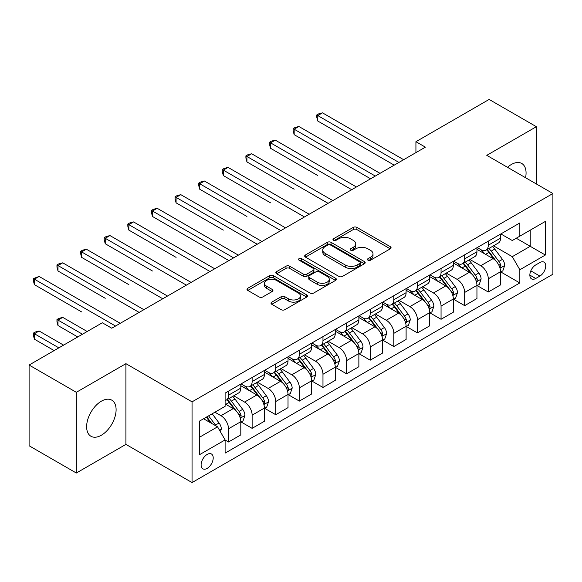 <?xml version="1.0" encoding="UTF-8"?>
<svg xmlns="http://www.w3.org/2000/svg" width="582" height="582" viewBox="0 0 582 582"><rect width="100%" height="100%" fill="white"/><g stroke="black" fill="none" stroke-linecap="round" stroke-linejoin="round"><path stroke-width="0.87" d="M367.991 260.19A1.833 1.062 0 0 0 370.589 260.19L390.296 248.812A2.619 1.513 0 0 0 391.06 247.743A2.619 1.513 0 0 0 390.296 246.673L356.912 227.402A2.619 1.513 0 0 0 353.201 227.402L333.501 238.78A1.833 1.062 0 0 0 332.962 239.529A1.833 1.062 0 0 0 333.501 240.279A1.833 1.062 0 0 0 336.098 240.279L338.644 238.802A8.395 4.845 0 0 1 350.517 238.802L353.296 240.41A8.395 4.845 0 0 1 355.755 243.836A8.395 4.845 0 0 1 353.296 247.263L350.75 248.732A1.833 1.062 0 0 0 350.211 249.482A1.833 1.062 0 0 0 350.75 250.231A1.833 1.062 0 0 0 353.347 250.231L355.893 248.761A8.395 4.845 0 0 1 367.759 248.761L370.545 250.369A8.395 4.845 0 0 1 373.004 253.796A8.395 4.845 0 0 1 370.545 257.222L367.991 258.692A1.833 1.062 0 0 0 367.453 259.441A1.833 1.062 0 0 0 367.991 260.19L367.991 258.692M101.363 435.227A20.843 12.033 120 0 0 114.981 416.865A20.843 12.033 120 0 0 111.788 400.161A20.843 12.033 120 0 0 101.363 401.194A20.843 12.033 120 0 0 87.751 419.557A20.843 12.033 120 0 0 90.945 436.26A20.843 12.033 120 0 0 101.363 435.227M525.561 177.728A20.843 12.033 120 0 0 521.756 163.469A20.843 12.033 120 0 0 511.338 164.502A20.843 12.033 120 0 0 507.497 167.303M207.163 468.386A8.548 4.94 120 0 0 212.75 460.849A8.548 4.94 120 0 0 211.441 453.996A8.548 4.94 120 0 0 207.163 454.426A8.548 4.94 120 0 0 201.576 461.955A8.548 4.94 120 0 0 202.885 468.808A8.548 4.94 120 0 0 207.163 468.386M271.794 302.131A2.619 1.513 0 0 0 271.023 303.2A2.619 1.513 0 0 0 271.794 304.277L281.157 309.682A2.619 1.513 0 0 0 284.867 309.682L306.75 297.046A2.619 1.513 0 0 0 307.522 295.976A2.619 1.513 0 0 0 306.75 294.907L273.373 275.635A2.619 1.513 0 0 0 269.662 275.635L247.779 288.265A2.619 1.513 0 0 0 247.008 289.341A2.619 1.513 0 0 0 247.779 290.411L259.092 296.944A2.619 1.513 0 0 0 262.802 296.944L272.165 291.531A2.619 1.513 0 0 0 272.936 290.462A2.619 1.513 0 0 0 272.165 289.392L266.556 286.155A7.013 4.052 0 0 1 264.497 283.288A7.013 4.052 0 0 1 268.833 279.549A7.013 4.052 0 0 1 276.479 280.422L298.45 293.11A7.013 4.052 0 0 1 300.508 295.976A7.013 4.052 0 0 1 296.173 299.715A7.013 4.052 0 0 1 288.534 298.842L284.867 296.725A2.619 1.513 0 0 0 281.157 296.725L271.794 302.131L271.794 304.277M125.923 363.67L76.329 392.304L29.1 365.038L29.1 445.754L76.329 473.021L125.923 444.386L192.053 482.565L192.053 401.849L125.923 363.67L125.923 444.386M536.371 183.97L536.371 126.701L486.778 155.336L552.9 193.515L192.053 401.849M536.371 126.701L489.135 99.435L415.926 141.702L415.926 152.608M29.1 365.038L102.308 322.77L111.759 328.219L425.377 147.159L415.926 141.702M338.833 276.385A2.619 1.513 0 0 0 342.543 276.385L364.427 263.748A2.619 1.513 0 0 0 365.19 262.678A2.619 1.513 0 0 0 364.427 261.609L331.042 242.338A2.619 1.513 0 0 0 327.331 242.338L305.455 254.967A2.619 1.513 0 0 0 304.684 256.044A2.619 1.513 0 0 0 305.455 257.113L338.833 276.385M299.788 260.583A1.833 1.062 0 0 1 301.651 260.845L301.651 258.663L335.588 278.254A2.619 1.513 0 0 1 336.352 279.331A2.619 1.513 0 0 1 335.588 280.4L313.705 293.03A2.619 1.513 0 0 1 309.995 293.03L276.617 273.758L276.617 271.619A2.619 1.513 0 0 0 275.846 272.689A2.619 1.513 0 0 0 276.617 273.758M276.617 271.619L285.98 266.214A2.619 1.513 0 0 1 289.69 266.214L303.229 274.027A2.619 1.513 0 0 0 306.94 274.027L313.145 270.441A2.619 1.513 0 0 0 313.916 269.371A2.619 1.513 0 0 0 313.145 268.302L299.053 260.161A1.833 1.062 0 0 1 298.515 259.412A1.833 1.062 0 0 1 299.65 258.437A1.833 1.062 0 0 1 301.651 258.663M539.863 262.562L535.709 264.956A8.286 4.78 120 0 0 530.297 272.26A8.286 4.78 120 0 0 531.57 278.894A8.286 4.78 120 0 0 535.709 278.487L539.863 276.086A8.286 4.78 120 0 0 545.276 268.782A8.286 4.78 120 0 0 544.003 262.147A8.286 4.78 120 0 0 539.863 262.562M192.053 482.565L552.9 274.231L552.9 193.515M500.847 233.928L512.284 240.526L519.835 236.161L519.835 222.964L225.11 393.119L225.11 406.323L199.604 421.048L199.604 454.644L225.11 439.919L225.11 453.116L519.835 282.954L519.835 269.757L512.284 256.669L493.492 245.822M519.835 236.161L545.341 221.436L545.341 255.032L519.835 269.757M76.329 392.304L76.329 473.021M516.249 238.234L530.231 246.31L530.231 230.159L545.341 221.436M512.284 256.669L530.231 246.31L545.341 255.032M199.604 437.191L217.552 426.824L203.576 418.756M225.11 440.028L228.515 441.985L228.515 428.788A10.687 6.169 -120 0 0 220.956 415.701L214.911 412.209M228.515 441.985L240.795 434.899L240.795 421.703A10.687 6.169 -120 0 0 233.237 408.615L225.11 403.923M241.079 421.972L252.13 428.352L252.13 415.155A10.687 6.169 -120 0 0 244.571 402.067L233.724 395.804M252.13 428.352L264.41 421.266L264.41 408.069A10.687 6.169 -120 0 0 256.851 394.974L240.795 385.706M264.694 408.338L275.744 414.719L275.744 401.522A10.687 6.169 -120 0 0 268.186 388.434L257.339 382.17M275.744 414.719L288.025 407.633L288.025 394.429A10.687 6.169 -120 0 0 280.466 381.341L264.41 372.073M288.308 394.705L299.359 401.085L299.359 387.888A10.687 6.169 -120 0 0 291.8 374.801L280.953 368.53M299.359 401.085L311.639 393.992L311.639 380.795A10.687 6.169 -120 0 0 304.08 367.708L288.025 358.439M311.923 381.072L322.974 387.452L322.974 374.255A10.687 6.169 -120 0 0 315.422 361.16L304.568 354.896M322.974 387.452L335.254 380.359L335.254 367.162A10.687 6.169 -120 0 0 327.702 354.074L311.639 344.799M335.538 367.438L346.588 373.819L346.588 360.614A10.687 6.169 -120 0 0 339.037 347.527L328.183 341.263M346.588 373.819L358.868 366.725L358.868 353.529A10.687 6.169 -120 0 0 351.317 340.441L335.254 331.165M359.152 353.798L370.21 360.185L370.21 346.981A10.687 6.169 -120 0 0 362.651 333.893L351.797 327.63M370.21 360.185L382.49 353.092L382.49 339.895A10.687 6.169 -120 0 0 374.932 326.808L358.868 317.532M382.774 340.164L393.825 346.545L393.825 333.348A10.687 6.169 -120 0 0 386.266 320.26L375.419 313.996M393.825 346.545L406.105 339.459L406.105 326.262A10.687 6.169 -120 0 0 398.546 313.167L382.49 303.899M406.389 326.531L417.44 332.911L417.44 319.714A10.687 6.169 -120 0 0 409.881 306.627L399.034 300.363M417.44 332.911L429.72 325.825L429.72 312.621A10.687 6.169 -120 0 0 422.161 299.534L406.105 290.265M430.003 312.898L441.054 319.278L441.054 306.081A10.687 6.169 -120 0 0 433.495 292.993L422.648 286.73M441.054 319.278L453.334 312.192L453.334 298.988A10.687 6.169 -120 0 0 445.776 285.9L429.72 276.632M453.618 299.264L464.669 305.645L464.669 292.448A10.687 6.169 -120 0 0 457.117 279.353L446.263 273.089M464.669 305.645L476.949 298.551L476.949 285.355A10.687 6.169 -120 0 0 469.398 272.267L453.334 262.991M477.233 285.631L488.283 292.011L488.283 278.814A10.687 6.169 -120 0 0 480.732 265.719L469.878 259.456M488.283 292.011L500.564 284.918L500.564 271.721A10.687 6.169 -120 0 0 493.012 258.634L476.949 249.358M477.233 247.561L480.732 249.576A10.687 6.169 -120 0 0 486.072 250.107A10.687 6.169 -120 0 0 488.283 245.218L488.283 241.181M453.618 261.194L457.117 263.21A10.687 6.169 -120 0 0 462.457 263.741A10.687 6.169 -120 0 0 464.669 258.852L464.669 254.814M430.003 274.828L433.495 276.85A10.687 6.169 -120 0 0 438.843 277.374A10.687 6.169 -120 0 0 441.054 272.485L441.054 268.447M406.389 288.461L409.881 290.483A10.687 6.169 -120 0 0 415.228 291.015A10.687 6.169 -120 0 0 417.44 286.118L417.44 282.081M382.774 302.102L386.266 304.117A10.687 6.169 -120 0 0 391.613 304.648A10.687 6.169 -120 0 0 393.825 299.752L393.825 295.714M359.152 315.735L362.651 317.75A10.687 6.169 -120 0 0 367.991 318.281A10.687 6.169 -120 0 0 370.21 313.385L370.21 309.355M335.538 329.368L339.037 331.384A10.687 6.169 -120 0 0 344.377 331.915A10.687 6.169 -120 0 0 346.588 327.019L346.588 322.988M311.923 343.002L315.422 345.017A10.687 6.169 -120 0 0 320.762 345.548A10.687 6.169 -120 0 0 322.974 340.659L322.974 336.622M288.308 356.635L291.8 358.658A10.687 6.169 -120 0 0 297.147 359.181A10.687 6.169 -120 0 0 299.359 354.293L299.359 350.255M264.694 370.268L268.186 372.291A10.687 6.169 -120 0 0 273.533 372.815A10.687 6.169 -120 0 0 275.744 367.926L275.744 363.888M241.079 383.902L244.571 385.924A10.687 6.169 -120 0 0 249.918 386.455A10.687 6.169 -120 0 0 252.13 381.559L252.13 377.522M500.847 271.99L519.835 282.954M486.072 250.107L498.352 243.014A10.687 6.169 -120 0 0 500.564 238.125L500.564 234.088M462.457 263.741L474.737 256.655A10.687 6.169 -120 0 0 476.949 251.759L476.949 247.721M438.843 277.374L451.123 270.288A10.687 6.169 -120 0 0 453.334 265.392L453.334 261.362M415.228 291.015L427.508 283.921A10.687 6.169 -120 0 0 429.72 279.025L429.72 274.995M391.613 304.648L403.893 297.555A10.687 6.169 -120 0 0 406.105 292.666L406.105 288.628M367.991 318.281L380.272 311.188A10.687 6.169 -120 0 0 382.49 306.299L382.49 302.262M344.377 331.915L356.657 324.821A10.687 6.169 -120 0 0 358.868 319.933L358.868 315.895M320.762 345.548L333.042 338.462A10.687 6.169 -120 0 0 335.254 333.566L335.254 329.528M297.147 359.181L309.428 352.095A10.687 6.169 -120 0 0 311.639 347.199L311.639 343.162M273.533 372.815L285.813 365.729A10.687 6.169 -120 0 0 288.025 360.833L288.025 356.802M249.918 386.455L262.198 379.362A10.687 6.169 -120 0 0 264.41 374.473L264.41 370.436M225.11 400.518A10.687 6.169 -120 0 0 226.296 400.089L238.576 392.996A10.687 6.169 -120 0 0 240.795 388.107L240.795 384.069M226.296 400.089A10.687 6.169 -120 0 0 228.515 395.193L228.515 391.162M217.552 426.824L225.11 439.919M368.726 260.452L370.545 259.397A8.395 4.845 0 0 0 373.004 255.971L373.004 253.796M355.755 243.836L355.755 246.019A8.395 4.845 0 0 1 353.296 249.445L351.484 250.493M390.26 248.834L356.912 229.584A2.619 1.513 0 0 0 353.201 229.584L334.235 240.533M364.39 263.77L331.042 244.52A2.619 1.513 0 0 0 327.331 244.52L305.485 257.135M359.785 263.428A1.833 1.062 0 0 0 360.323 262.678A1.833 1.062 0 0 0 359.785 261.929L330.489 245.015A1.833 1.062 0 0 0 327.892 245.015L325.2 246.564A8.395 4.845 0 0 0 322.741 249.991A8.395 4.845 0 0 0 325.2 253.417L345.228 264.985A8.395 4.845 0 0 0 357.101 264.985L359.785 263.428L359.785 265.61A1.833 1.062 0 0 0 360.323 264.861L360.323 262.678M322.741 249.991L322.741 252.173A8.395 4.845 0 0 0 325.2 255.6L325.2 253.417M359.785 265.61L357.101 267.16A8.395 4.845 0 0 1 345.228 267.16L325.2 255.6M276.654 273.78L285.98 268.397L285.98 266.214M313.916 269.371L313.916 271.554A2.619 1.513 0 0 1 313.145 272.623L306.94 276.21A2.619 1.513 0 0 1 303.229 276.21L289.69 268.397A2.619 1.513 0 0 0 285.98 268.397M301.651 260.845L335.552 280.422M317.277 282.139A7.013 4.052 0 0 0 324.923 283.019A7.013 4.052 0 0 0 329.252 279.273A7.013 4.052 0 0 0 327.193 276.414L319.453 271.94A2.619 1.513 0 0 0 315.742 271.94L309.529 275.526A2.619 1.513 0 0 0 308.766 276.596A2.619 1.513 0 0 0 309.529 277.665L317.277 282.139L317.277 284.322A7.013 4.052 0 0 0 324.923 285.195A7.013 4.052 0 0 0 329.252 281.455L329.252 279.273M308.766 276.596L308.766 278.778A2.619 1.513 0 0 0 309.529 279.847L309.529 277.665M317.277 284.322L309.529 279.847M300.508 295.976L300.508 298.159A7.013 4.052 0 0 1 296.173 301.898A7.013 4.052 0 0 1 288.534 301.025L284.867 298.908A2.619 1.513 0 0 0 281.157 298.908L271.83 304.291M264.497 283.288L264.497 285.471A7.013 4.052 0 0 0 266.556 288.337L266.556 286.155M272.129 291.553L266.556 288.337M306.714 297.067L273.373 277.818A2.619 1.513 0 0 0 269.662 277.818L247.816 290.433M500.564 272.158L502.833 270.848L504.725 265.392A7.079 4.089 -120 0 0 502.462 259.368L494.744 249.06A20.443 11.8 -120 0 0 492.51 246.39M484.835 253.912A20.443 11.8 -120 0 0 480.652 249.532M499.923 267.822L500.746 266.934L500.898 265.698A7.079 4.089 -120 0 0 498.876 261.434L491.157 251.133A20.443 11.8 -120 0 0 488.924 248.463M487.025 249.562A16.965 9.792 60 0 1 489.804 252.726L496.337 261.449M317.779 175.568L270.55 148.301L270.55 142.845L275.271 140.124L356.417 186.968M486.654 249.773A20.443 11.8 60 0 1 488.887 252.443L494.016 259.296M398.925 162.429L317.779 115.578L322.501 112.85L403.646 159.701M394.203 165.15L317.779 121.034L317.779 115.578L316.739 114.981L318.63 113.89L322.501 112.85M317.779 121.034L316.739 117.157L316.739 114.981M476.949 285.791L479.219 284.482L481.11 279.025A7.079 4.089 -120 0 0 478.848 273.002L471.129 262.693A20.443 11.8 -120 0 0 468.896 260.023M461.22 267.545A20.443 11.8 -120 0 0 457.037 263.166M476.309 281.455L477.131 280.568L477.284 279.331A7.079 4.089 -120 0 0 475.261 275.075L467.535 264.766A20.443 11.8 -120 0 0 465.309 262.096M463.403 263.195A16.965 9.792 60 0 1 466.189 266.36L472.722 275.082M294.165 189.208L246.935 161.934L246.935 156.478L251.657 153.757L332.802 200.601M463.039 263.406A20.443 11.8 60 0 1 465.273 266.076L470.402 272.929M453.334 299.424L455.604 298.115L457.488 292.666A7.079 4.089 -120 0 0 455.233 286.635L447.514 276.326A20.443 11.8 -120 0 0 445.281 273.656M437.606 281.179A20.443 11.8 -120 0 0 433.423 276.799M452.687 295.089L453.516 294.201L453.669 292.964A7.079 4.089 -120 0 0 451.639 288.708L443.921 278.4A20.443 11.8 -120 0 0 441.694 275.73M439.788 276.828A16.965 9.792 60 0 1 442.575 279.993L449.108 288.716M270.55 202.842L223.313 175.568L223.313 170.119L228.042 167.39L309.188 214.234M439.425 277.039A20.443 11.8 60 0 1 441.658 279.709L446.787 286.562M429.72 313.058L431.989 311.756L433.874 306.299A7.079 4.089 -120 0 0 431.618 300.268L423.9 289.967A20.443 11.8 -120 0 0 421.666 287.29M413.991 294.819A20.443 11.8 -120 0 0 409.801 290.44M429.072 308.722L429.894 307.834L430.054 306.598A7.079 4.089 -120 0 0 428.025 302.342L420.306 292.033A20.443 11.8 -120 0 0 418.08 289.363M416.174 290.462A16.965 9.792 60 0 1 418.96 293.626L425.493 302.349M246.935 216.475L199.699 189.201L199.699 183.752L204.428 181.024L285.566 227.875M415.81 290.673A20.443 11.8 60 0 1 418.036 293.343L423.172 300.196M375.31 176.062L294.165 129.211L298.886 126.483L380.031 173.334M370.589 178.79L294.165 134.668L294.165 129.211L293.124 128.615L295.016 127.523L298.886 126.483M294.165 134.668L293.124 130.797L293.124 128.615M351.695 189.696L269.51 142.248L271.401 141.157L275.271 140.124M270.55 148.301L269.51 144.431L269.51 142.248M328.073 203.329L245.895 155.881L247.787 154.79L251.657 153.757M246.935 161.934L245.895 158.064L245.895 155.881M406.105 326.698L408.368 325.389L410.259 319.933A7.079 4.089 -120 0 0 407.997 313.902L400.278 303.6A20.443 11.8 -120 0 0 398.052 300.93M390.369 308.453A20.443 11.8 -120 0 0 386.186 304.073M405.458 322.355L406.28 321.468L406.44 320.231A7.079 4.089 -120 0 0 404.41 315.975L396.691 305.674A20.443 11.8 -120 0 0 394.458 302.996M392.559 304.095A16.965 9.792 60 0 1 395.345 307.267L401.878 315.982M223.313 230.108L176.084 202.842L176.084 197.385L180.806 194.657L261.951 241.508M392.195 304.306A20.443 11.8 60 0 1 394.421 306.983L399.558 313.829M304.459 216.962L222.28 169.515L224.165 168.424L228.042 167.39M223.313 175.568L222.28 171.697L222.28 169.515M382.49 340.332L384.753 339.022L386.644 333.566A7.079 4.089 -120 0 0 384.382 327.535L376.663 317.234A20.443 11.8 -120 0 0 374.437 314.564M366.755 322.086A20.443 11.8 -120 0 0 362.571 317.707M381.843 335.996L382.665 335.101L382.818 333.872A7.079 4.089 -120 0 0 380.795 329.608L373.077 319.307A20.443 11.8 -120 0 0 370.843 316.637M368.944 317.736A16.965 9.792 60 0 1 371.731 320.9L378.264 329.616M199.699 243.742L228.886 260.598M368.581 317.947A20.443 11.8 60 0 1 370.807 320.617L375.943 327.462M280.844 230.596L198.658 183.148L200.55 182.057L204.428 181.024M199.699 189.201L198.658 185.331L198.658 183.148M358.868 353.965L361.138 352.656L363.03 347.199A7.079 4.089 -120 0 0 360.767 341.176L353.048 330.867A20.443 11.8 -120 0 0 350.815 328.197M343.14 335.719A20.443 11.8 -120 0 0 338.957 331.34M358.228 349.629L359.05 348.742L359.203 347.505A7.079 4.089 -120 0 0 357.181 343.242L349.462 332.94A20.443 11.8 -120 0 0 347.228 330.27M345.33 331.369A16.965 9.792 60 0 1 348.109 334.534L354.642 343.256M176.084 257.375L128.855 230.108L128.855 224.652L133.576 221.924L214.722 268.775M344.959 331.58A20.443 11.8 60 0 1 347.192 334.25L352.321 341.103M257.229 244.236L175.044 196.789L176.935 195.698L180.806 194.657M176.084 202.842L175.044 198.964L175.044 196.789M335.254 367.598L337.524 366.289L339.415 360.833A7.079 4.089 -120 0 0 337.153 354.809L329.434 344.5A20.443 11.8 -120 0 0 327.2 341.83M319.525 349.353A20.443 11.8 -120 0 0 315.342 344.973M334.614 363.263L335.436 362.375L335.588 361.138A7.079 4.089 -120 0 0 333.566 356.882L325.84 346.574A20.443 11.8 -120 0 0 323.614 343.904M321.708 345.002A16.965 9.792 60 0 1 324.494 348.167L331.027 356.89M152.469 271.016L105.24 243.742L105.24 238.285L109.962 235.565L191.107 282.408M321.344 345.213A20.443 11.8 60 0 1 323.577 347.883L328.706 354.736M233.615 257.87L152.469 211.019L157.191 208.291L238.336 255.142M228.893 260.598L152.469 216.475L152.469 211.019L151.429 210.422L153.321 209.331L157.191 208.291M152.469 216.475L151.429 212.605L151.429 210.422M311.639 381.232L313.909 379.922L315.793 374.473A7.079 4.089 -120 0 0 313.538 368.442L305.819 358.134A20.443 11.8 -120 0 0 303.586 355.464M295.911 362.986A20.443 11.8 -120 0 0 291.728 358.607M310.992 376.896L311.821 376.008L311.974 374.772A7.079 4.089 -120 0 0 309.944 370.516L302.225 360.207A20.443 11.8 -120 0 0 299.999 357.537M298.093 358.636A16.965 9.792 60 0 1 300.879 361.8L307.412 370.523M128.855 284.649L81.618 257.375L81.618 251.926L86.347 249.198L167.492 296.042M297.729 358.847A20.443 11.8 60 0 1 299.963 361.517L305.092 368.37M210 271.503L127.814 224.055L129.706 222.964L133.576 221.924M128.855 230.108L127.814 226.238L127.814 224.055M288.025 394.865L290.294 393.556L292.179 388.107A7.079 4.089 -120 0 0 289.923 382.076L282.205 371.774A20.443 11.8 -120 0 0 279.971 369.097M272.296 376.627A20.443 11.8 -120 0 0 268.106 372.247M287.377 390.529L288.199 389.642L288.359 388.405A7.079 4.089 -120 0 0 286.329 384.149L278.611 373.84A20.443 11.8 -120 0 0 276.385 371.171M274.478 372.269A16.965 9.792 60 0 1 277.265 375.434L283.798 384.156M105.24 298.282L58.004 271.008L58.004 265.559L62.732 262.831L143.87 309.682M274.115 372.48A20.443 11.8 60 0 1 276.341 375.15L281.477 382.003M186.378 285.136L104.2 237.689L106.091 236.598L109.962 235.565M105.24 243.742L104.2 239.871L104.2 237.689M264.41 408.506L266.672 407.196L268.564 401.74A7.079 4.089 -120 0 0 266.301 395.709L258.583 385.408A20.443 11.8 -120 0 0 256.356 382.738M248.674 390.26A20.443 11.8 -120 0 0 244.491 385.881M263.762 404.163L264.584 403.275L264.745 402.038A7.079 4.089 -120 0 0 262.715 397.782L254.996 387.481A20.443 11.8 -120 0 0 252.763 384.804M250.864 385.902A16.965 9.792 60 0 1 253.65 389.074L260.183 397.79M81.618 311.916L34.389 284.649L34.389 279.193L39.11 276.465L120.256 323.316M250.5 386.113A20.443 11.8 60 0 1 252.726 388.783L257.862 395.636M162.764 298.77L80.585 251.322L82.469 250.231L86.347 249.198M81.618 257.375L80.585 253.505L80.585 251.322M240.795 422.139L243.058 420.83L244.949 415.373A7.079 4.089 -120 0 0 242.687 409.342L234.968 399.041A20.443 11.8 -120 0 0 232.742 396.371M240.148 417.803L240.97 416.908L241.123 415.679A7.079 4.089 -120 0 0 239.1 411.416L231.381 401.114A20.443 11.8 -120 0 0 229.148 398.444M227.249 399.543A16.965 9.792 60 0 1 230.036 402.708L236.568 411.423M87.191 331.493L62.732 317.372L58.004 320.1L58.004 325.549L77.748 336.949M226.885 399.747A20.443 11.8 60 0 1 229.112 402.424L234.248 409.27M58.004 325.549L56.963 321.679L56.963 319.496L82.469 334.221M56.963 319.496L58.855 318.405L62.732 317.372M139.149 312.403L56.963 264.956L58.855 263.864L62.732 262.831M58.004 271.008L56.963 267.138L56.963 264.956M220.389 431.735L221.335 429.007A7.079 4.089 -120 0 0 219.072 422.976L212.183 413.78M63.576 345.126L39.11 331.005L34.389 333.733L34.389 339.182L54.133 350.582M216.126 426.002A7.079 4.089 -120 0 0 215.486 425.049L208.596 415.854M206.821 416.879L211.768 423.485M206.326 417.163L210.524 422.772M34.389 339.182L33.349 335.312L33.349 333.13L58.855 347.854M33.349 333.13L35.24 332.038L39.11 331.005M115.534 326.044L33.349 278.589L39.11 276.465M34.389 284.649L33.349 280.771L33.349 278.589M220.956 415.701L233.237 408.615M244.571 402.067L256.851 394.974M268.186 388.434L280.466 381.341M291.8 374.801L304.08 367.708M315.422 361.16L327.702 354.074M339.037 347.527L351.317 340.441M362.651 333.893L374.932 326.808M386.266 320.26L398.546 313.167M409.881 306.627L422.161 299.534M433.495 292.993L445.776 285.9M457.117 279.353L469.398 272.267M480.732 265.719L493.012 258.634M488.283 245.218L500.564 238.125M488.283 278.814L500.564 271.721M464.669 292.448L476.949 285.355M464.669 258.852L476.949 251.759M441.054 306.081L453.334 298.988M441.054 272.485L453.334 265.392M417.44 319.714L429.72 312.621M417.44 286.118L429.72 279.025M393.825 333.348L406.105 326.262M393.825 299.752L406.105 292.666M370.21 346.981L382.49 339.895M370.21 313.385L382.49 306.299M346.588 360.614L358.868 353.529M346.588 327.019L358.868 319.933M322.974 374.255L335.254 367.162M322.974 340.659L335.254 333.566M299.359 387.888L311.639 380.795M299.359 354.293L311.639 347.199M275.744 401.522L288.025 394.429M275.744 367.926L288.025 360.833M252.13 415.155L264.41 408.069M252.13 381.559L264.41 374.473M228.515 428.788L240.795 421.703M228.515 395.193L240.795 388.107M530.806 270.856L539.863 276.086M529.853 275.104L535.709 278.487M370.545 259.397L370.545 257.222M350.75 250.231L350.75 248.732M353.296 249.445L353.296 247.263M333.501 240.279L333.501 238.78M353.201 229.584L353.201 227.402M356.912 229.584L356.912 227.402M390.296 248.812L390.296 246.673M305.455 257.113L305.455 254.967M327.331 244.52L327.331 242.338M331.042 244.52L331.042 242.338M364.427 263.748L364.427 261.609M345.228 267.16L345.228 264.985M357.101 267.16L357.101 264.985M289.69 268.397L289.69 266.214M303.229 276.21L303.229 274.027M306.94 276.21L306.94 274.027M313.145 272.623L313.145 270.441M335.588 280.4L335.588 278.254M281.157 298.908L281.157 296.725M284.867 298.908L284.867 296.725M288.534 301.025L288.534 298.842M272.165 291.531L272.165 289.392M247.779 290.411L247.779 288.265M269.662 277.818L269.662 275.635M273.373 277.818L273.373 275.635M306.75 297.046L306.75 294.907M500.04 268.207L504.674 265.53M491.157 251.133L494.744 249.06M485.584 254.349L488.887 252.443M498.876 261.434L502.462 259.368M498.316 264.199L500.898 265.698M476.425 281.841L481.059 279.164M467.535 264.766L471.129 262.693M461.97 267.982L465.273 266.076M475.261 275.075L478.848 273.002M474.694 277.84L477.284 279.331M452.803 295.481L457.445 292.797M443.921 278.4L447.514 276.326M438.355 281.615L441.658 279.709M451.639 288.708L455.233 286.635M451.079 291.473L453.669 292.964M429.189 309.115L433.83 306.438M420.306 292.033L423.9 289.967M414.74 295.249L418.036 293.343M428.025 302.342L431.618 300.268M427.464 305.106L430.054 306.598M405.574 322.748L410.215 320.071M396.691 305.674L400.278 303.6M391.126 308.882L394.421 306.983M404.41 315.975L407.997 313.902M403.85 318.74L406.44 320.231M381.959 336.381L386.594 333.704M373.077 319.307L376.663 317.234M367.511 322.523L370.807 320.617M380.795 329.608L384.382 327.535M380.235 332.373L382.818 333.872M358.345 350.015L362.979 347.338M349.462 332.94L353.048 330.867M343.889 336.156L347.192 334.25M357.181 343.242L360.767 341.176M356.62 346.006L359.203 347.505M334.73 363.648L339.364 360.971M325.84 346.574L329.434 344.5M320.275 349.789L323.577 347.883M333.566 356.882L337.153 354.809M332.999 359.647L335.588 361.138M311.108 377.282L315.75 374.604M302.225 360.207L305.819 358.134M296.66 363.423L299.963 361.517M309.944 370.516L313.538 368.442M309.384 373.28L311.974 374.772M287.493 390.922L292.135 388.245M278.611 373.84L282.205 371.774M273.045 377.056L276.341 375.15M286.329 384.149L289.923 382.076M285.769 386.914L288.359 388.405M263.879 404.555L268.52 401.878M254.996 387.481L258.583 385.408M249.431 390.689L252.726 388.783M262.715 397.782L266.301 395.709M262.155 400.547L264.745 402.038M240.264 418.189L244.898 415.512M231.381 401.114L234.968 399.041M225.816 404.323L229.112 402.424M239.1 411.416L242.687 409.342M238.54 414.18L241.123 415.679M219.494 430.178L221.284 429.145M215.486 425.049L219.072 422.976"/></g></svg>
